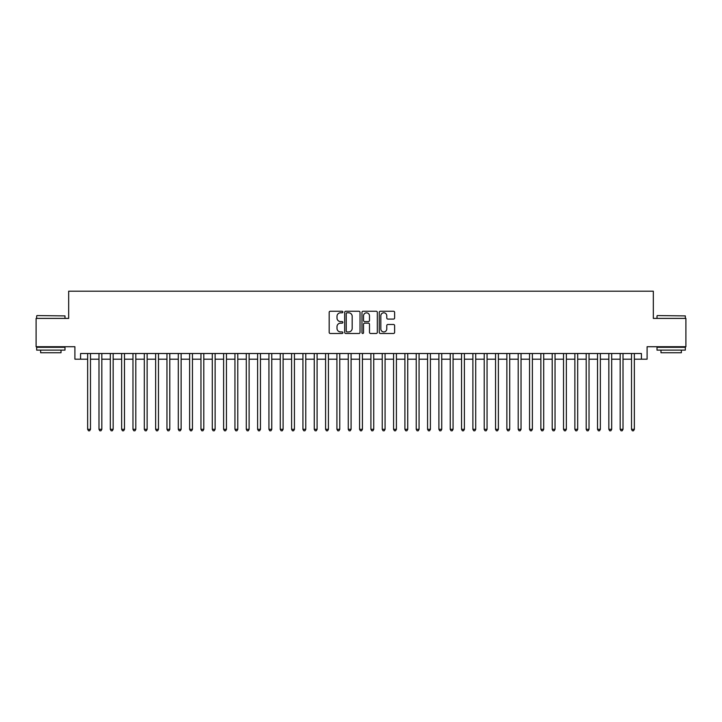 <?xml version="1.0" encoding="UTF-8"?>
<svg xmlns="http://www.w3.org/2000/svg" width="722" height="722" viewBox="0 0 722 722"><rect width="100%" height="100%" fill="white"/><g stroke="black" fill="none" stroke-linecap="round" stroke-linejoin="round"><path stroke-width="1.08" d="M342.869 312.021A0.776 0.776 0 0 0 342.093 311.245L330.279 311.245A1.11 1.11 0 0 0 329.169 312.355L329.169 332.373A1.11 1.11 0 0 0 330.279 333.483L342.093 333.483A0.776 0.776 0 0 0 342.869 332.707A0.776 0.776 0 0 0 342.093 331.93L340.567 331.93A3.556 3.556 0 0 1 337.003 328.366L337.003 326.705A3.556 3.556 0 0 1 340.567 323.14L342.093 323.14A0.776 0.776 0 0 0 342.869 322.364A0.776 0.776 0 0 0 342.093 321.588L340.567 321.588A3.556 3.556 0 0 1 337.003 318.023L337.003 316.353A3.556 3.556 0 0 1 340.567 312.797L342.093 312.797A0.776 0.776 0 0 0 342.869 312.021M393.499 319.079A1.11 1.11 0 0 0 394.618 317.969L394.618 312.355A1.11 1.11 0 0 0 393.499 311.245L380.377 311.245A1.11 1.11 0 0 0 379.267 312.355L379.267 332.373A1.11 1.11 0 0 0 380.377 333.483L393.499 333.483A1.11 1.11 0 0 0 394.618 332.373L394.618 325.586A1.11 1.11 0 0 0 393.499 324.476L387.885 324.476A1.11 1.11 0 0 0 386.775 325.586L386.775 328.952A2.978 2.978 0 0 1 383.797 331.93A2.978 2.978 0 0 1 380.828 328.952L380.828 315.776A2.978 2.978 0 0 1 383.797 312.797A2.978 2.978 0 0 1 386.775 315.776L386.775 317.969A1.11 1.11 0 0 0 387.885 319.079L393.499 319.079M80.575 359.186L80.575 353.518L641.425 353.518L641.425 359.186L647.092 359.186L647.092 346.722L685.9 346.722L685.9 318.402L653.329 318.402L653.329 291.201L68.671 291.201L68.671 318.402L36.1 318.402L36.1 346.722L74.907 346.722L74.907 359.186L87.651 359.186M360.025 312.355A1.11 1.11 0 0 0 358.915 311.245L345.793 311.245A1.11 1.11 0 0 0 344.683 312.355L344.683 332.373A1.11 1.11 0 0 0 345.793 333.483L358.915 333.483A1.11 1.11 0 0 0 360.025 332.373L360.025 312.355M363.085 311.245L376.207 311.245A1.11 1.11 0 0 1 377.317 312.355L377.317 332.373A1.11 1.11 0 0 1 376.207 333.483L370.594 333.483A1.11 1.11 0 0 1 369.483 332.373L369.483 324.25A1.11 1.11 0 0 0 368.364 323.14L364.646 323.14A1.11 1.11 0 0 0 363.527 324.25L363.527 332.707A0.776 0.776 0 0 1 362.751 333.483A0.776 0.776 0 0 1 361.975 332.707L361.975 312.355A1.11 1.11 0 0 1 363.085 311.245M90.485 359.186L98.986 359.186M101.82 359.186L110.313 359.186M113.146 359.186L121.648 359.186M124.482 359.186L132.974 359.186M135.808 359.186L144.31 359.186M147.135 359.186L155.636 359.186M158.47 359.186L166.963 359.186M169.796 359.186L178.298 359.186M181.132 359.186L189.624 359.186M192.458 359.186L200.96 359.186M203.794 359.186L212.286 359.186M215.12 359.186L223.621 359.186M226.455 359.186L234.948 359.186M237.782 359.186L246.283 359.186M249.108 359.186L257.61 359.186M260.443 359.186L268.936 359.186M271.77 359.186L280.271 359.186M283.105 359.186L291.598 359.186M294.432 359.186L302.933 359.186M305.767 359.186L314.26 359.186M317.093 359.186L325.595 359.186M328.429 359.186L336.921 359.186M339.755 359.186L348.257 359.186M351.082 359.186L359.583 359.186M362.417 359.186L370.918 359.186M373.743 359.186L382.245 359.186M385.079 359.186L393.571 359.186M396.405 359.186L404.907 359.186M407.74 359.186L416.233 359.186M419.067 359.186L427.568 359.186M430.402 359.186L438.895 359.186M441.729 359.186L450.23 359.186M453.064 359.186L461.557 359.186M464.39 359.186L472.892 359.186M475.717 359.186L484.218 359.186M487.052 359.186L495.545 359.186M498.379 359.186L506.88 359.186M509.714 359.186L518.206 359.186M521.04 359.186L529.542 359.186M532.376 359.186L540.868 359.186M543.702 359.186L552.204 359.186M555.038 359.186L563.53 359.186M566.364 359.186L574.865 359.186M577.69 359.186L586.192 359.186M589.026 359.186L597.518 359.186M600.352 359.186L608.854 359.186M611.687 359.186L620.18 359.186M623.014 359.186L631.515 359.186M634.349 359.186L641.425 359.186M347.011 312.797A0.776 0.776 0 0 0 346.235 313.574L346.235 331.145A0.776 0.776 0 0 0 347.011 331.93L348.627 331.93A3.556 3.556 0 0 0 352.183 328.366L352.183 316.353A3.556 3.556 0 0 0 348.627 312.797L347.011 312.797M369.483 315.83A2.978 2.978 0 0 0 366.505 312.852A2.978 2.978 0 0 0 363.527 315.83L363.527 320.469A1.11 1.11 0 0 0 364.646 321.588L368.364 321.588A1.11 1.11 0 0 0 369.483 320.469L369.483 315.83M90.485 353.518L90.485 429.319L87.651 429.319L87.651 353.518M90.485 429.319L89.636 430.799L88.499 430.799L87.651 429.319M37.002 315.568L64.989 315.902L37.002 315.568M50.829 350.125L36.669 350.125L36.669 347.291L64.989 347.291L64.989 350.125L50.829 350.125M61.027 350.125L61.027 352.733L40.631 352.733L40.631 350.125M657.345 315.568L685.331 315.902L657.345 315.568M671.171 350.125L657.011 350.125L657.011 347.291L685.331 347.291L685.331 350.125L671.171 350.125M681.369 350.125L681.369 352.733L660.973 352.733L660.973 350.125M101.82 353.518L101.82 429.319L98.986 429.319L98.986 353.518M101.82 429.319L100.963 430.799L99.835 430.799L98.986 429.319M113.146 353.518L113.146 429.319L110.313 429.319L110.313 353.518M113.146 429.319L112.298 430.799L111.161 430.799L110.313 429.319M124.482 353.518L124.482 429.319L121.648 429.319L121.648 353.518M124.482 429.319L123.624 430.799L122.496 430.799L121.648 429.319M135.808 353.518L135.808 429.319L132.974 429.319L132.974 353.518M135.808 429.319L134.96 430.799L133.823 430.799L132.974 429.319M147.135 353.518L147.135 429.319L144.31 429.319L144.31 353.518M147.135 429.319L146.286 430.799L145.158 430.799L144.31 429.319M158.47 353.518L158.47 429.319L155.636 429.319L155.636 353.518M158.47 429.319L157.622 430.799L156.484 430.799L155.636 429.319M169.796 353.518L169.796 429.319L166.963 429.319L166.963 353.518M169.796 429.319L168.948 430.799L167.82 430.799L166.963 429.319M181.132 353.518L181.132 429.319L178.298 429.319L178.298 353.518M181.132 429.319L180.283 430.799L179.146 430.799L178.298 429.319M192.458 353.518L192.458 429.319L189.624 429.319L189.624 353.518M192.458 429.319L191.61 430.799L190.473 430.799L189.624 429.319M203.794 353.518L203.794 429.319L200.96 429.319L200.96 353.518M203.794 429.319L202.936 430.799L201.808 430.799L200.96 429.319M215.12 353.518L215.12 429.319L212.286 429.319L212.286 353.518M215.12 429.319L214.272 430.799L213.134 430.799L212.286 429.319M226.455 353.518L226.455 429.319L223.621 429.319L223.621 353.518M226.455 429.319L225.598 430.799L224.47 430.799L223.621 429.319M237.782 353.518L237.782 429.319L234.948 429.319L234.948 353.518M237.782 429.319L236.933 430.799L235.796 430.799L234.948 429.319M249.108 353.518L249.108 429.319L246.283 429.319L246.283 353.518M249.108 429.319L248.26 430.799L247.132 430.799L246.283 429.319M260.443 353.518L260.443 429.319L257.61 429.319L257.61 353.518M260.443 429.319L259.595 430.799L258.458 430.799L257.61 429.319M271.77 353.518L271.77 429.319L268.936 429.319L268.936 353.518M271.77 429.319L270.921 430.799L269.793 430.799L268.936 429.319M283.105 353.518L283.105 429.319L280.271 429.319L280.271 353.518M283.105 429.319L282.257 430.799L281.12 430.799L280.271 429.319M294.432 353.518L294.432 429.319L291.598 429.319L291.598 353.518M294.432 429.319L293.583 430.799L292.455 430.799L291.598 429.319M305.767 353.518L305.767 429.319L302.933 429.319L302.933 353.518M305.767 429.319L304.919 430.799L303.781 430.799L302.933 429.319M317.093 353.518L317.093 429.319L314.26 429.319L314.26 353.518M317.093 429.319L316.245 430.799L315.108 430.799L314.26 429.319M328.429 353.518L328.429 429.319L325.595 429.319L325.595 353.518M328.429 429.319L327.571 430.799L326.443 430.799L325.595 429.319M339.755 353.518L339.755 429.319L336.921 429.319L336.921 353.518M339.755 429.319L338.907 430.799L337.77 430.799L336.921 429.319M351.082 353.518L351.082 429.319L348.257 429.319L348.257 353.518M351.082 429.319L350.233 430.799L349.105 430.799L348.257 429.319M362.417 353.518L362.417 429.319L359.583 429.319L359.583 353.518M362.417 429.319L361.569 430.799L360.431 430.799L359.583 429.319M373.743 353.518L373.743 429.319L370.918 429.319L370.918 353.518M373.743 429.319L372.895 430.799L371.767 430.799L370.918 429.319M385.079 353.518L385.079 429.319L382.245 429.319L382.245 353.518M385.079 429.319L384.23 430.799L383.093 430.799L382.245 429.319M396.405 353.518L396.405 429.319L393.571 429.319L393.571 353.518M396.405 429.319L395.557 430.799L394.429 430.799L393.571 429.319M407.74 353.518L407.74 429.319L404.907 429.319L404.907 353.518M407.74 429.319L406.892 430.799L405.755 430.799L404.907 429.319M419.067 353.518L419.067 429.319L416.233 429.319L416.233 353.518M419.067 429.319L418.218 430.799L417.081 430.799L416.233 429.319M430.402 353.518L430.402 429.319L427.568 429.319L427.568 353.518M430.402 429.319L429.545 430.799L428.417 430.799L427.568 429.319M441.729 353.518L441.729 429.319L438.895 429.319L438.895 353.518M441.729 429.319L440.88 430.799L439.743 430.799L438.895 429.319M453.064 353.518L453.064 429.319L450.23 429.319L450.23 353.518M453.064 429.319L452.207 430.799L451.079 430.799L450.23 429.319M464.39 353.518L464.39 429.319L461.557 429.319L461.557 353.518M464.39 429.319L463.542 430.799L462.405 430.799L461.557 429.319M475.717 353.518L475.717 429.319L472.892 429.319L472.892 353.518M475.717 429.319L474.868 430.799L473.74 430.799L472.892 429.319M487.052 353.518L487.052 429.319L484.218 429.319L484.218 353.518M487.052 429.319L486.204 430.799L485.067 430.799L484.218 429.319M498.379 353.518L498.379 429.319L495.545 429.319L495.545 353.518M498.379 429.319L497.53 430.799L496.402 430.799L495.545 429.319M509.714 353.518L509.714 429.319L506.88 429.319L506.88 353.518M509.714 429.319L508.866 430.799L507.728 430.799L506.88 429.319M521.04 353.518L521.04 429.319L518.206 429.319L518.206 353.518M521.04 429.319L520.192 430.799L519.064 430.799L518.206 429.319M532.376 353.518L532.376 429.319L529.542 429.319L529.542 353.518M532.376 429.319L531.527 430.799L530.39 430.799L529.542 429.319M543.702 353.518L543.702 429.319L540.868 429.319L540.868 353.518M543.702 429.319L542.854 430.799L541.717 430.799L540.868 429.319M555.038 353.518L555.038 429.319L552.204 429.319L552.204 353.518M555.038 429.319L554.18 430.799L553.052 430.799L552.204 429.319M566.364 353.518L566.364 429.319L563.53 429.319L563.53 353.518M566.364 429.319L565.516 430.799L564.378 430.799L563.53 429.319M577.69 353.518L577.69 429.319L574.865 429.319L574.865 353.518M577.69 429.319L576.842 430.799L575.714 430.799L574.865 429.319M589.026 353.518L589.026 429.319L586.192 429.319L586.192 353.518M589.026 429.319L588.177 430.799L587.04 430.799L586.192 429.319M600.352 353.518L600.352 429.319L597.518 429.319L597.518 353.518M600.352 429.319L599.504 430.799L598.376 430.799L597.518 429.319M611.687 353.518L611.687 429.319L608.854 429.319L608.854 353.518M611.687 429.319L610.839 430.799L609.702 430.799L608.854 429.319M623.014 353.518L623.014 429.319L620.18 429.319L620.18 353.518M623.014 429.319L622.165 430.799L621.037 430.799L620.18 429.319M634.349 353.518L634.349 429.319L631.515 429.319L631.515 353.518M634.349 429.319L633.501 430.799L632.364 430.799L631.515 429.319M36.669 318.402L36.669 315.902M43.121 347.291L43.121 346.722M58.536 347.291L58.536 346.722M64.989 318.402L64.989 315.902M657.011 318.402L657.011 315.902M663.464 347.291L663.464 346.722M678.879 347.291L678.879 346.722M685.331 318.402L685.331 315.902"/></g></svg>
